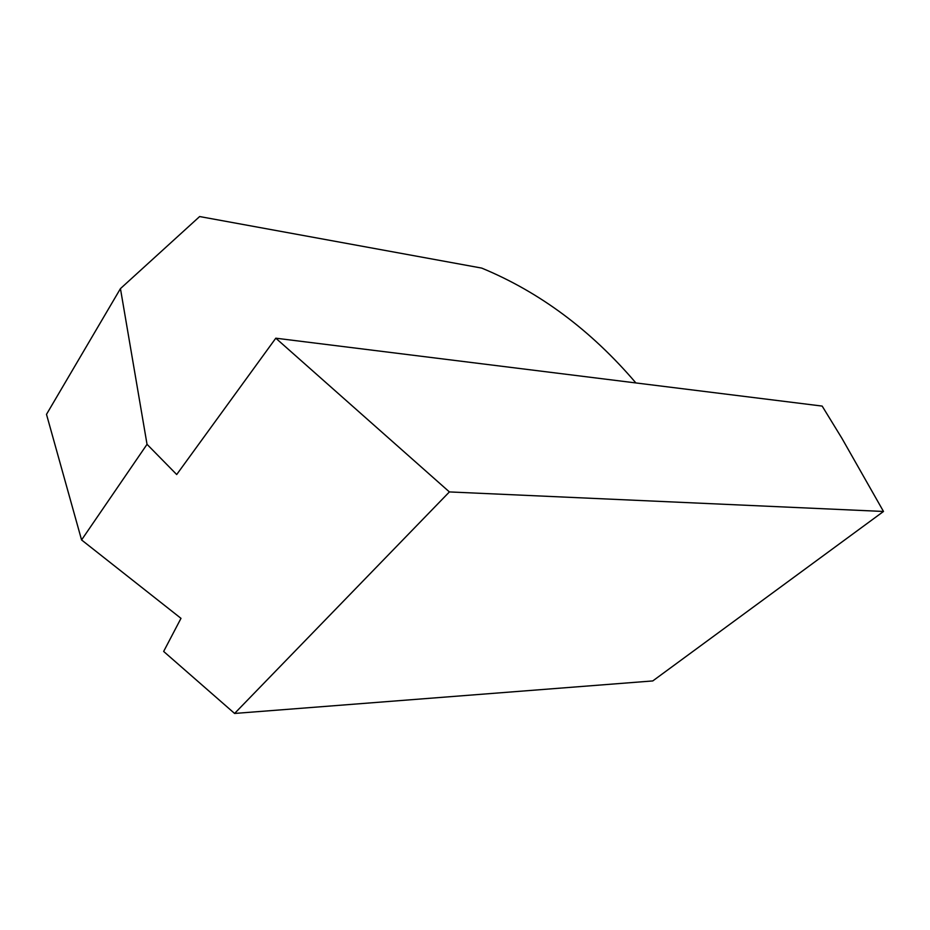 <?xml version="1.0" encoding="UTF-8"?>
<svg xmlns="http://www.w3.org/2000/svg" width="930" height="930" viewBox="0 0 930 930"><rect width="100%" height="100%" fill="white"/><g stroke="black" fill="none" stroke-linecap="round" stroke-linejoin="round"><path stroke-width="1.4" d="M635.899 382.939C590.98 330.278 539.563 291.997 481.67 268.084L199.636 216.551L120.447 288.614L46.5 414.35L81.573 539.946L180.99 618.345L163.645 651.442L234.593 713.45L652.767 680.934L883.5 511.465L841.906 438.286L822.167 406.085L275.792 338.195L449.399 491.924L234.593 713.45M883.5 511.465L449.399 491.924M120.447 288.614L147.033 444.319L176.7 474.533L275.792 338.195M147.033 444.319L81.573 539.946"/></g></svg>
